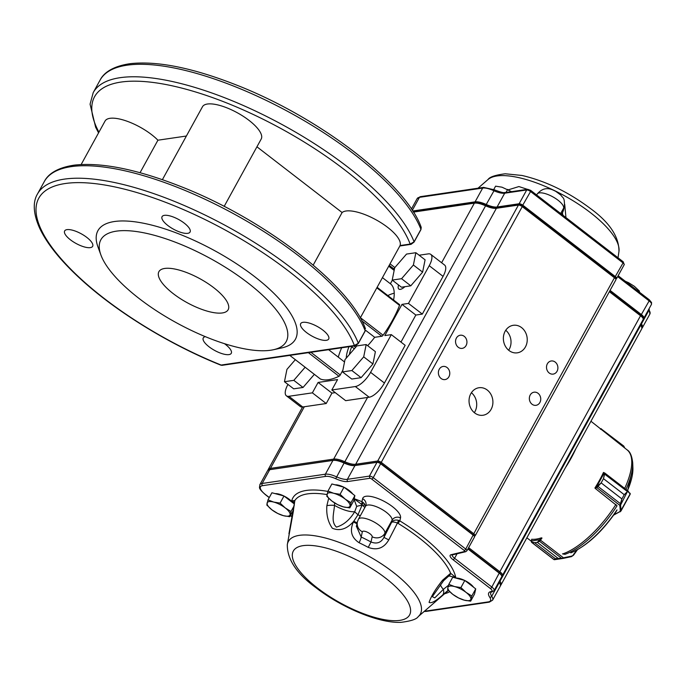 <?xml version="1.0" encoding="UTF-8"?>
<svg xmlns="http://www.w3.org/2000/svg" width="686" height="686" viewBox="0 0 686 686"><rect width="100%" height="100%" fill="white"/><g stroke="black" fill="none" stroke-linecap="round" stroke-linejoin="round"><path stroke-width="1.03" d="M284.167 496.132A11.576 3.979 28.8 0 1 289.295 499.331A11.576 3.979 28.8 0 1 292.759 502.761M275.189 493.646A11.576 3.979 28.8 0 1 283.79 495.944M344.14 487.334A11.576 3.979 28.8 0 1 349.26 490.524A11.576 3.979 28.8 0 1 352.733 493.963M335.162 484.848A11.576 3.979 28.8 0 1 343.755 487.146M464.988 580.605A11.576 3.979 28.8 0 1 470.116 583.795A11.576 3.979 28.8 0 1 473.58 587.233M456.01 578.118A11.576 3.979 28.8 0 1 464.611 580.416M448.25 590.183L442.659 595.011C435.713 601.202 431.185 603.654 429.067 602.359C431.16 596.237 435.661 588.845 442.581 580.193L450.633 573.256L455.753 577.492L449.21 576M356.411 526.239L361.17 536.992A83.709 28.769 28.8 0 1 370.997 541.974C376.751 544.255 381.073 542.72 383.954 537.387A15698.03 1438.559 -63.1 0 1 391.543 522.44C392.461 521.686 394.424 521.892 397.434 523.058L398.592 520.357L399.835 520.888L398.026 523.341L397.434 523.058L388.765 539.908C383.903 548.183 377.06 550.678 368.245 547.377A77.732 26.711 -151.2 0 0 359.121 542.746C351.429 537.687 349.526 530.767 353.401 521.986L353.796 521.214C346.987 529.035 339.836 531.376 332.341 528.237C328.019 522.14 326.193 514.611 326.87 505.651L328.697 498.242M294.594 502.409L291.739 500.866L294.886 500.497L288.935 533.785M474.343 412.663A13.909 11.894 81.7 0 0 471.411 392.709M474.686 412.938A13.909 11.894 81.7 0 0 483.004 415.253A13.909 11.894 81.7 0 0 492.745 399.767A13.909 11.894 81.7 0 0 478.965 387.736A13.909 11.894 81.7 0 0 469.258 398.232A13.909 11.894 81.7 0 0 474.686 412.938M508.66 350.229A13.909 11.894 81.7 0 0 505.736 330.275M509.012 350.512A13.909 11.894 81.7 0 0 517.321 352.827A13.909 11.894 81.7 0 0 527.071 337.341A13.909 11.894 81.7 0 0 513.282 325.301A13.909 11.894 81.7 0 0 503.584 335.797A13.909 11.894 81.7 0 0 509.012 350.512M532.036 404.226A6.637 5.677 81.7 0 0 536.006 405.323A6.637 5.677 81.7 0 0 540.662 397.931A6.637 5.677 81.7 0 0 534.077 392.195A6.637 5.677 81.7 0 0 529.446 397.203A6.637 5.677 81.7 0 0 532.036 404.226M458.239 347.262A6.637 5.677 81.7 0 0 462.201 348.368A6.637 5.677 81.7 0 0 466.857 340.976A6.637 5.677 81.7 0 0 460.28 335.231A6.637 5.677 81.7 0 0 455.65 340.239A6.637 5.677 81.7 0 0 458.239 347.262M549.203 373.004A6.637 5.677 81.7 0 0 553.165 374.11A6.637 5.677 81.7 0 0 557.821 366.718A6.637 5.677 81.7 0 0 551.235 360.982A6.637 5.677 81.7 0 0 546.605 365.99A6.637 5.677 81.7 0 0 549.203 373.004M441.081 378.475A6.637 5.677 81.7 0 0 445.043 379.581A6.637 5.677 81.7 0 0 449.699 372.189A6.637 5.677 81.7 0 0 443.113 366.444A6.637 5.677 81.7 0 0 438.483 371.452A6.637 5.677 81.7 0 0 441.081 378.475M346.267 358.135A38.245 14.835 127.7 0 1 348.985 346.704M351.712 346.773A36.349 14.106 -52.3 0 0 349.354 354.559M508.429 189.79L518.908 186.558L527.405 189.336M564.707 204.265L565.959 217.599M267.9 470.39A15.804 5.428 28.8 0 1 268.132 469.67A15.804 5.428 28.8 0 1 270.447 468.384L333.662 459.106A15.804 5.428 28.8 0 1 344.672 461.678A15.804 5.428 -151.2 0 0 355.682 464.25L377.703 461.018L518.419 205.063L496.39 208.295A15.804 5.428 28.8 0 1 485.379 205.723A15.804 5.428 -151.2 0 0 474.369 203.15L413.418 212.094M377.917 462.15A377.866 195.476 -102.4 0 0 377.703 461.018A3.164 1.089 28.8 0 1 381.545 462.57L474.052 533.965A3.164 1.089 28.8 0 1 475.201 535.732A3.164 1.089 28.8 0 1 474.841 535.963L474.309 536.092M380.713 463.342L522.26 206.615A3.164 1.089 -151.2 0 0 518.419 205.063A377.866 11.834 -11.3 0 0 519.525 204.814A2.212 0.763 28.8 0 1 522.2 205.903L614.707 277.298A2.212 0.763 28.8 0 1 615.514 278.216L615.917 279.322A3.164 1.089 -151.2 0 0 614.767 278.01L522.26 206.615L522.2 205.903M475.201 535.732L615.917 279.768A3.164 1.089 -151.2 0 0 615.917 279.322M468.641 547.66L500.128 571.952A6.32 2.169 28.8 0 1 502.426 575.477A6.32 2.169 28.8 0 1 501.732 575.94M502.426 575.477L643.134 319.522A6.32 2.169 -151.2 0 0 643.134 318.613A6.32 2.169 -151.2 0 0 640.835 315.997L609.357 291.704M499.622 580.562A15.804 5.428 -151.2 0 0 500.008 581.188A15.804 5.428 28.8 0 1 500.874 585.089L641.59 329.134A15.804 5.428 -151.2 0 0 641.59 326.862A15.804 5.428 -151.2 0 0 640.724 325.233A15.804 5.428 28.8 0 1 640.338 324.607M500.874 585.089A15.804 5.428 28.8 0 1 500.394 585.673M640.467 324.375A14.852 5.102 28.8 0 1 641.187 325.764L641.59 326.862M609.614 291.233L640.784 315.286A5.377 1.844 28.8 0 1 642.731 317.507L643.134 318.613M413.366 212.025L475.492 202.91A14.852 5.102 28.8 0 1 485.842 205.32A16.756 5.754 -151.2 0 0 497.513 208.047L519.525 204.814M641.058 323.312A15.804 5.428 -151.2 0 0 641.444 323.929A15.804 5.428 28.8 0 1 642.302 327.831A15.804 5.428 28.8 0 1 641.822 328.414M412.715 211.005L475.089 201.856A15.804 5.428 28.8 0 1 486.1 204.419A15.804 5.428 -151.2 0 0 497.11 206.992L519.13 203.759A3.164 1.089 28.8 0 1 522.972 205.311L615.479 276.707A3.164 1.089 28.8 0 1 616.628 278.473A3.164 1.089 28.8 0 1 616.268 278.713L615.736 278.833L616.268 278.713M527.706 189.319L526.711 189.971L519.13 203.759A418.211 216.347 77.6 0 1 519.293 204.642L497.281 207.867A16.438 5.651 28.8 0 1 485.834 205.2A15.169 5.214 -151.2 0 0 475.261 202.73L413.246 211.828M610.077 290.401L641.556 314.694A6.32 2.169 28.8 0 1 643.854 318.218A6.32 2.169 28.8 0 1 643.159 318.69M615.719 278.773A2.53 0.866 -151.2 0 0 614.87 277.281L522.363 205.877A2.53 0.866 -151.2 0 0 519.293 204.642M641.702 327.205A15.169 5.214 -151.2 0 0 640.638 324.298A16.438 5.651 28.8 0 1 640.57 324.195M643.048 318.364A5.694 1.955 -151.2 0 0 640.947 315.268L609.674 291.13M523.401 189.919L514.903 191.171M561.525 214.178A15698.03 1438.559 -63.1 0 1 562.7 212.24L563.463 210.336M560.668 213.518L563.652 208.098A15.015 5.162 -151.2 0 0 552.153 196.47A15.015 5.162 -151.2 0 0 537.155 194.112C545.01 184.766 552.719 189.962 555.797 191.368L560.839 195.081C563.197 198.683 564.518 196.865 564.467 205.946A9.484 8.867 -167.1 0 1 563.652 208.098L562.7 212.24A6.32 4.022 -148.8 0 0 563.137 215.43M424.454 611.217A14.226 4.888 -151.2 0 0 425.183 611.149L488.398 601.879A14.226 4.888 -151.2 0 0 489.701 597.206A17.382 5.977 28.8 0 1 491.305 591.495A1.578 1.355 81.7 0 0 492.248 591.752L490.85 592.37A15.804 5.428 -151.2 0 0 491.716 596.271A15.804 5.428 28.8 0 1 492.582 600.181L500.163 586.393A15.804 5.428 -151.2 0 0 500.163 584.12A15.804 5.428 -151.2 0 0 499.297 582.491A15.804 5.428 28.8 0 1 498.911 581.865M452.211 554.94A6.32 2.169 -151.2 0 0 454.578 558.284L491.828 587.045A6.32 2.169 28.8 0 1 494.126 590.56L501.706 576.78A6.32 2.169 -151.2 0 0 501.706 575.871A6.32 2.169 -151.2 0 0 499.408 573.256L467.929 548.963M377.729 462.158A418.211 13.094 168.7 0 1 376.991 462.321L369.411 476.101L369.823 478.296L347.828 481.529A17.382 5.977 28.8 0 1 335.711 478.699A14.226 4.888 -151.2 0 0 325.799 476.384L262.592 485.662A1.578 1.355 81.7 0 1 262.155 483.467L325.361 474.198A15.804 5.428 28.8 0 1 336.372 476.77A15.804 5.428 -151.2 0 0 347.382 479.334L369.411 476.101A3.164 1.089 28.8 0 1 373.253 477.653L465.76 549.057A3.164 1.089 28.8 0 1 466.909 550.815L474.489 537.027A3.164 1.089 -151.2 0 0 474.489 536.572A3.164 1.089 -151.2 0 0 473.34 535.269L380.833 463.873A3.164 1.089 -151.2 0 0 376.991 462.321L354.962 465.554A15.804 5.428 28.8 0 1 343.952 462.981A15.804 5.428 -151.2 0 0 332.942 460.409L269.735 469.687A15.804 5.428 -151.2 0 0 269.332 469.756A15.804 5.428 -151.2 0 0 267.411 470.973L259.831 484.753A15.804 5.428 28.8 0 1 262.155 483.467L269.735 469.687L333.688 460.246A15.169 5.214 28.8 0 1 344.261 462.716A16.438 5.651 -151.2 0 0 355.708 465.382L377.729 462.158A2.53 0.866 28.8 0 1 380.79 463.402L473.297 534.797A2.53 0.866 28.8 0 1 474.223 535.843L474.489 536.572M468.101 548.646L499.374 572.784A5.694 1.955 28.8 0 1 501.44 575.134L501.706 575.871M498.996 581.711A16.438 5.651 -151.2 0 0 499.065 581.822A15.169 5.214 28.8 0 1 499.888 583.392L500.163 584.12M269.332 469.756L270.095 469.593A15.169 5.214 28.8 0 1 270.481 469.524M354.139 498.833L361.539 504.279A3.164 0.96 112.1 0 0 361.934 501.68L364.283 503.541L365.466 506.414M449.656 575.923L448.558 576.231L443.636 580.648L432.334 596.649L434.744 597.9L443.345 589.377L448.533 585.244M334.614 502.932L334.511 505.385C333.79 513.797 330.935 521.952 336.44 527.114C343.677 524.979 349.766 519.851 354.705 511.722L356.669 506.44L354.045 499.254M357.174 522.886L353.796 521.214L357.963 514.766A9.484 0.506 40 0 1 354.705 511.722A22.123 7.606 28.8 0 1 334.511 505.385A9.484 2.77 -178.1 0 0 326.87 505.651M360.296 515.821L357.963 514.766L362.036 505.273L363.263 505.908L362.036 505.273A9.484 1.612 -4.6 0 0 356.669 506.44M363.091 502.375A3.164 0.926 126 0 1 362.019 504.887L361.539 504.279M448.558 576.231A9.484 5.617 -117.2 0 0 450.633 573.256A89.352 30.707 -151.2 0 0 398.026 523.341M443.636 580.648A9.484 0.635 -141.8 0 1 442.581 580.193M440.438 584.806A22.123 7.606 28.8 0 0 443.345 589.377A9.484 5.72 50.8 0 1 442.659 595.011M447.581 586.067A9.484 1.475 46.3 0 0 448.155 586.521M287.314 544.615C287.125 559.33 296.661 573.693 315.937 587.705C341.517 607.556 378.672 623.342 400.89 622.356C410.854 621.13 416.642 619.218 418.246 616.594A75.306 25.879 28.8 0 0 392.967 572.081A75.306 25.879 28.8 0 0 325.198 537.961A75.306 25.879 28.8 0 0 287.314 544.615L293.497 510.547M293.394 510.547L294.637 501.826A9.484 6.894 3.1 0 1 294.886 500.497A89.352 30.707 -151.2 0 1 326.982 494.572M359.121 542.746A6.32 0.969 115.5 0 0 361.17 536.992L362.354 531.804A9.484 8.867 -167.1 0 1 357.406 521.892L358.401 519.259A15.015 5.162 28.8 0 1 373.398 521.626A15.015 5.162 28.8 0 1 384.897 533.254L392.049 520.245A6.32 5.908 -167.1 0 1 400.521 517.887L399.835 520.888A92.336 31.736 28.8 0 1 455.753 577.492A12.64 4.348 -151.2 0 0 454.364 577.672M362.354 531.804A5.531 1.904 -151.2 0 1 367.705 532.379A5.531 1.904 -151.2 0 1 372.181 536.786L370.997 541.974L368.245 547.377M353.401 521.986L356.977 523.752M372.181 536.786A9.484 8.867 12.9 0 0 384.897 533.254L383.954 537.387L388.765 539.908M358.401 519.259L365.552 506.251A15.015 5.162 -151.2 0 1 380.55 508.618A15.015 5.162 -151.2 0 1 392.049 520.245L391.543 522.44C393.061 520.28 395.41 519.585 398.592 520.357M364.832 507.563L363.263 505.908A3.164 1.646 138.6 0 0 364.283 503.541M493.74 189.542L495.592 186.163L501.972 187.184L511.576 191.66M505.994 192.474L507.683 189.396M452.76 594.333A12.94 4.45 -151.2 0 0 464.259 600.156A12.94 4.45 -151.2 0 0 470.896 599.178L470.639 601.176L464.259 600.156L458.548 597.935L452.76 594.333L447.641 589.523L447.898 587.533A12.94 4.45 -151.2 0 0 452.76 594.333M466.034 592.378A12.94 4.45 28.8 0 1 470.896 599.178L471.822 595.988L466.034 592.378A12.94 4.45 -151.2 0 0 454.544 586.556A12.94 4.45 -151.2 0 0 447.898 587.533L448.824 584.335L454.544 586.556L460.915 587.576L466.034 592.378M470.639 601.176L474.541 594.067L475.724 588.888L464.816 580.467L452.726 577.235L448.824 584.335M464.816 580.467L460.915 587.576M475.724 588.888L471.822 595.988M326.785 496.252L327.977 491.065L333.688 493.285L340.067 494.306L345.187 499.108L350.966 502.718L349.783 507.897L343.412 506.885L337.692 504.664L331.913 501.054L326.785 496.252M349.783 507.897L353.693 500.797L354.876 495.618L343.969 487.197L331.878 483.964L327.977 491.065M354.876 495.618L350.966 502.718M343.969 487.197L340.067 494.306M327.05 494.254A12.94 4.45 -151.2 0 0 331.913 501.054A12.94 4.45 -151.2 0 0 343.412 506.885A12.94 4.45 -151.2 0 0 350.049 505.908A12.94 4.45 28.8 0 0 345.187 499.108A12.94 4.45 -151.2 0 0 333.688 493.285A12.94 4.45 -151.2 0 0 327.05 494.254M266.82 505.05L268.003 499.871L273.714 502.083L280.094 503.104L285.213 507.906L291.001 511.516L289.818 516.704L283.438 515.683L277.727 513.462L271.939 509.861L266.82 505.05M294.448 504.064L283.995 495.995L271.905 492.762L268.003 499.871M293.514 509.972L289.818 516.704M294.251 505.599L291.001 511.516M283.995 495.995L280.094 503.104M267.077 503.061A12.94 4.45 -151.2 0 0 271.939 509.861A12.94 4.45 -151.2 0 0 283.438 515.683A12.94 4.45 -151.2 0 0 290.075 514.706A12.94 4.45 28.8 0 0 285.213 507.906A12.94 4.45 -151.2 0 0 273.714 502.083A12.94 4.45 -151.2 0 0 267.077 503.061M639.018 291.85L639.438 291.087L639.361 292.116M628.11 283.438L628.539 282.666L634.318 286.276L639.438 291.087M625.255 281.234L628.539 282.666M624.466 447.787L623.54 445.96L624.286 447.203L602.591 430.465M600.49 429.265L600.79 428.707A0.635 0.583 -94.6 0 1 601.288 428.793L601.356 429.385A1.578 0.617 127.7 0 1 601.33 429.47M601.288 428.793L601.03 429.23M624.74 448.001L623.78 446.072L600.919 428.681M624.234 494.683L603.466 478.682L604.452 474.017L627.218 491.39L627.81 490.807A0.635 0.592 137.7 0 1 627.913 490.893L604.898 473.117L603.474 478.665L624.234 494.683L627.373 491.639L624.226 494.7L621.919 498.902L620.573 504.785L619.981 504.965L621.902 498.919L601.15 482.901L596.966 487.583A1.578 0.617 127.7 0 1 596.88 487.635L595.277 488.441L616.491 505.35M627.913 490.902A0.635 0.592 137.7 0 1 627.999 491.536L627.879 491.476A0.635 0.592 93.9 0 0 627.741 490.807L627.801 490.799M627.373 491.639L620.573 505.085A0.635 0.497 175 0 1 619.835 505.35L619.981 504.965M604.452 474.017L604.049 473.263L596.649 486.76L601.159 482.884L621.902 498.919M629.954 493.157A0.635 0.592 137.7 0 1 630.142 493.886L620.324 511.61A0.635 0.454 -116.7 0 1 619.681 511.739L620.307 510.736L619.835 505.35L596.88 487.635A0.635 0.454 63.3 0 1 596.597 486.794L596.966 487.583M620.573 505.085L621.044 510.47L620.324 511.61M604.82 473.066A0.635 0.583 114.9 0 0 604.752 473.031L604.898 473.117A0.635 0.583 127.2 0 0 604.049 473.263L603.268 472.894M597.755 486.245L620.667 503.858M621.044 510.47A0.635 0.497 175 0 1 620.307 510.736M564.029 554.185L562.494 553.851M542 538.03L540.508 540.105A1.578 0.617 127.7 0 1 540.431 540.216L539.47 541.237L561.714 558.413L563.472 557.829L562.957 558.43L558.07 558.353L561.714 558.413A0.635 0.463 84.8 0 0 561.954 558.524L562.957 558.43L561.954 558.524M539.179 540.774A0.635 0.532 -113.4 0 0 539.47 541.237L537.318 542.334L539.771 539.711L531.341 540.971L531.547 541.914L534.686 542.729L531.77 542.394L531.393 541.571L531.77 542.394A0.635 0.54 96.7 0 1 531.547 541.914M554.322 559.673A0.635 0.592 -105.2 0 1 554.014 559.562L555.428 558.747L554.648 559.673L562.546 558.49M573.41 555.274L571.447 556.629L563.378 558.344L571.455 556.629L573.41 555.274M540.431 540.216L539.771 539.711L541.048 537.944M562.932 558.078L563.369 558.344M539.822 539.65L563.472 557.829L571.549 556.123L571.455 556.629M571.549 556.123L573.462 555.283L577.449 549.743M531.967 539.282L531.204 541.143L531.564 542.309L553.919 559.57L562.957 558.43M565.47 467.603A66.062 25.631 -52.3 0 0 575.871 448.678M541.889 538.193L541.4 537.824A65.616 25.459 -52.3 0 1 531.676 539.256L531.847 539.385M603.491 472.422A65.616 25.459 -52.3 0 1 594.908 488.029L595.371 488.389M287.957 384.417L287.923 384.477A15.804 6.131 -52.3 0 0 286.371 395.796A15.804 6.131 -52.3 0 0 288.875 396.294L312.379 392.846L318.098 382.445L337.555 379.59L331.827 389.991L355.331 386.544A15.804 6.131 -52.3 0 0 370.586 372.352L391.32 334.631L384.837 335.583L401.996 304.37L408.479 303.418L429.222 265.696A15.804 6.131 -52.3 0 0 430.774 254.377A15.804 6.131 -52.3 0 0 428.261 253.88L419.129 255.226M394.561 268.398L393.387 268.569M365.501 330.215L374.693 337.306L381.81 336.269A1.578 0.617 -52.3 0 0 383.114 335.205A66.379 25.751 127.7 0 0 399.518 305.364A1.578 0.617 -52.3 0 0 399.509 304.584L377.12 287.305M374.693 337.306A52.153 20.237 127.7 0 1 367.67 345.701M342.871 370.174L340.256 374.933L310.921 352.287M320.285 378.921A1.578 0.617 -52.3 0 0 320.328 378.964A1.578 0.617 -52.3 0 0 320.388 378.998A66.379 25.751 127.7 0 0 338.978 376.271A1.578 0.617 -52.3 0 0 340.256 374.933M392.349 280.18L390.385 283.755A52.153 20.237 127.7 0 1 390.437 283.798A52.153 20.237 127.7 0 1 393.575 300.005M404.937 286.688L404.234 287.271A9.484 3.679 127.7 0 1 398.84 289.046A9.484 3.679 127.7 0 1 398.566 284.982M391.32 334.631L405.16 345.315L384.426 383.028A15.804 6.131 -52.3 0 1 369.171 397.22L345.667 400.675L331.827 389.991M400.976 342.082L415.836 315.046L422.319 314.094L408.479 303.418M422.319 314.094L443.053 276.381A15.804 6.131 -52.3 0 0 444.605 265.053L430.774 254.377M394.862 267.557L390.025 263.827M382.436 277.633L390.385 283.755M286.371 395.796L300.211 406.481A15.804 6.131 -52.3 0 0 302.715 406.978L326.219 403.522L331.938 393.121L335.257 392.632M387.804 295.555A52.153 20.237 127.7 0 1 394.227 293.188M338.284 357.149A52.153 20.237 127.7 0 1 341.671 347.776M328.62 349.697L344.518 361.959M351.198 346.379L354.328 348.797M353.882 345.984L355.605 347.322M312.379 392.846L326.219 403.522M415.836 315.046L401.996 304.37M331.938 393.121L318.098 382.445M98.561 132.861L95.646 127.244L90.072 104.161L93.219 92.61A183.334 63.001 28.8 0 1 252.714 109.743A183.334 63.001 28.8 0 1 414.078 241.824L410.151 244.07A1.578 1.355 81.7 0 0 411.094 244.327L414.078 242.064A1.578 0.54 28.8 0 1 413.847 242.192M358.083 343.635A1.578 0.54 -151.2 0 0 358.315 343.506L355.331 345.778A1.578 1.355 -98.3 0 1 354.379 345.512L221.166 365.055A1.578 1.355 81.7 0 0 222.11 365.321L355.322 345.778M364.969 331.149A1.578 0.54 28.8 0 0 365.175 331.021L365.175 330.789A1.578 0.54 28.8 0 1 365.175 331.021L358.315 343.506A1.578 0.54 -151.2 0 0 358.306 343.274L354.379 345.512A180.169 61.92 -151.2 0 0 168.001 203.245A180.169 61.92 -151.2 0 0 38.21 222.281A180.169 61.92 -151.2 0 0 221.166 365.055L222.101 365.321M400.049 245.408L400.041 245.554A33.503 11.516 -151.2 0 0 377.309 220.515A33.503 11.516 -151.2 0 0 342.1 212.531L313.21 265.088M116.38 231.156A105.73 36.332 28.8 0 1 245.751 281.226A105.73 36.332 28.8 0 1 273.345 349.757A105.73 36.332 28.8 0 1 270.67 350.237A105.73 36.332 28.8 0 1 173.652 321.228A105.73 36.332 28.8 0 1 100.893 254.952A105.73 36.332 28.8 0 1 116.38 231.156M213.783 287.726A39.514 13.574 28.8 0 1 228.146 309.738A39.514 13.574 28.8 0 1 186.986 302.595A39.514 13.574 28.8 0 1 158.903 271.665A39.514 13.574 28.8 0 1 213.783 287.726M100.079 80.125C102.9 74.405 110.506 66.499 130.374 63.644C157.42 60.754 192.663 67.837 236.113 84.901C319.084 117.16 405.975 183.462 421.213 227.366L420.938 229.338L414.078 241.824A1.578 0.54 28.8 0 1 414.078 242.064L420.947 229.578A1.578 0.54 -151.2 0 0 420.938 229.338A183.334 63.001 28.8 0 0 259.574 97.258A183.334 63.001 28.8 0 0 100.079 80.125L93.219 92.61M273.345 349.757L281.74 347.913A112.684 38.725 -151.2 0 0 215.327 251.042A112.684 38.725 -151.2 0 0 97.944 246.874L100.893 254.952M186.386 136.025L157.917 140.201A33.503 11.516 -151.2 0 0 127.33 121.319A33.503 11.516 -151.2 0 0 105.061 121.045L81.162 164.511M224.168 206.392L261.203 139.035A33.503 11.516 -151.2 0 0 237.39 112.804A33.503 11.516 -151.2 0 0 202.481 106.75L162.393 179.663M256.933 146.795L342.1 212.531M167.881 225.54A15.975 5.488 -151.2 0 0 190.065 232.031A15.975 5.488 -151.2 0 0 178.712 219.529A15.975 5.488 -151.2 0 0 162.076 216.639A15.975 5.488 -151.2 0 0 167.881 225.54M70.461 239.834A15.975 5.488 -151.2 0 0 92.644 246.325A15.975 5.488 -151.2 0 0 81.3 233.823A15.975 5.488 -151.2 0 0 64.656 230.933A15.975 5.488 -151.2 0 0 70.461 239.834M205.363 336.663A15.975 5.488 -151.2 0 0 203.27 337.924A15.975 5.488 -151.2 0 0 209.084 346.816A15.975 5.488 -151.2 0 0 231.268 353.307A15.975 5.488 -151.2 0 0 224.459 343.669M306.496 332.521A15.975 5.488 -151.2 0 0 328.688 339.013A15.975 5.488 -151.2 0 0 317.335 326.51A15.975 5.488 -151.2 0 0 300.691 323.629A15.975 5.488 -151.2 0 0 306.496 332.521M157.917 140.201L140.047 172.709M406.515 254.077L415.87 252.705L413.392 265.019L401.576 278.705L392.221 280.077L394.69 267.763L406.515 254.077M392.221 280.077L401.439 287.202L410.794 285.822L422.619 272.136L425.088 259.822L415.87 252.705M410.794 285.822L401.576 278.705M422.619 272.136L413.392 265.019M314.36 374.359L303.032 387.461L293.685 388.833L284.458 381.716L286.928 369.402L295.332 359.67M303.032 387.461L293.814 380.344L284.458 381.716M305.133 367.242L293.814 380.344M356.823 345.916L366.178 344.544L363.7 356.857L351.884 370.543L342.528 371.915L344.998 359.601L356.823 345.916M342.528 371.915L351.747 379.041L361.102 377.669L372.927 363.974L375.396 351.661L366.178 344.544M361.102 377.669L351.884 370.543M372.927 363.974L363.7 356.857M365.552 506.251L365.921 505.29A6.32 5.908 12.9 0 0 362.62 498.679A21.335 7.332 28.8 0 1 383.26 500.883A21.335 7.332 28.8 0 1 400.521 517.887M317.438 588.005A66.345 22.801 -151.2 0 0 410.382 612.872A66.345 22.801 -151.2 0 0 326.545 548.165A66.345 22.801 -151.2 0 0 317.438 588.005M618.952 251.522A75.306 25.879 -151.2 0 0 590.526 212.72A75.306 25.879 -151.2 0 0 488.012 179.535C489.641 176.928 495.395 175.007 505.256 173.781L522.02 175.47C545.499 180.95 568.265 191.934 590.329 208.433C609.597 222.444 619.141 236.807 618.952 251.522L618.009 257.773M354.165 498.696A92.336 31.736 28.8 0 1 361.934 501.68L362.62 498.679M449.759 591.718A92.336 31.736 28.8 0 1 444.631 593.733M491.305 591.495L491.33 591.486A4.742 1.629 -151.2 0 0 490.31 588.459L453.052 559.707A7.906 2.718 28.8 0 1 451.088 554.708L464.628 551.475A1.578 0.54 -151.2 0 0 464.233 550.472L371.726 479.077A1.578 0.54 -151.2 0 0 369.823 478.296M262.592 485.662A14.226 4.888 -151.2 0 0 265.671 494.743L269.289 497.53M290.624 515.229A48.998 16.841 28.8 0 1 292.125 516.875M293.128 511.902A92.336 31.736 28.8 0 1 292.853 511.173M294.14 503.824A12.64 4.348 -151.2 0 0 291.739 500.866A92.336 31.736 28.8 0 1 327.865 491.408M270.67 469.49L270.447 468.384L304.335 406.738M333.885 460.22L333.662 459.106L367.55 397.46M344.303 462.733L485.842 205.32M441.613 262.747L474.369 203.15L475.492 202.91M355.905 465.357L355.682 464.25L496.39 208.295L497.513 208.047M473.229 534.737L614.707 277.298M499.297 572.724L640.784 315.286M499.039 581.634L500.008 581.188L640.724 325.233L640.441 324.418M474.309 536.083L474.841 535.963M640.638 324.298L641.444 323.929L649.016 310.141A1.578 1.235 -33.8 0 0 649.033 308.889L649.882 314.051A15.804 5.428 -151.2 0 0 649.016 310.141A15.804 5.428 28.8 0 1 648.63 309.523M614.87 277.281L623.06 262.927A1.578 0.617 -52.3 0 0 623.214 261.795L624.209 264.685A3.164 1.089 -151.2 0 0 623.06 262.927L530.552 191.523A3.164 1.089 -151.2 0 0 526.711 189.971L504.69 193.203A15.804 5.428 28.8 0 1 493.68 190.639A15.804 5.428 -151.2 0 0 482.67 188.067L419.455 197.336L412.303 210.353M417.139 198.623L420.381 196.668A1.578 1.355 81.7 0 0 419.455 197.336A15.804 5.428 -151.2 0 0 417.139 198.623L411.42 209.024M420.381 196.668L483.587 187.389A1.578 1.355 81.7 0 0 482.67 188.067L475.089 201.856L475.261 202.73M494.443 189.971L485.834 205.2M483.587 187.389L494.383 189.825C505.402 193.992 503.55 192.209 505.608 192.534A1.578 1.355 81.7 0 0 504.69 193.203L497.11 206.992L497.281 207.867M623.214 261.795L530.707 190.391A1.578 0.617 -52.3 0 1 530.552 191.523L522.363 205.877M617.649 276.612L649.136 300.914A1.578 0.617 -52.3 0 0 649.29 299.782L651.571 302.569L651.434 304.43A6.32 2.169 -151.2 0 0 649.136 300.914L640.947 315.268M489.701 597.206A1.578 1.235 -33.8 0 0 491.716 596.271L499.297 582.491L499.065 581.822M490.31 588.459A1.578 0.617 -52.3 0 0 491.828 587.045L499.374 572.784M453.052 559.707A1.578 0.617 -52.3 0 0 454.578 558.284L457.056 553.782M464.233 550.472A1.578 0.617 -52.3 0 0 465.76 549.057L473.297 534.797M371.726 479.077A1.578 0.617 -52.3 0 0 373.253 477.653L380.79 463.402M347.828 481.529A1.578 1.355 81.7 0 1 347.382 479.334L354.962 465.554L355.708 465.382M335.711 478.699L344.261 462.716M325.799 476.384A1.578 1.355 81.7 0 1 325.361 474.198L332.942 460.409L333.688 460.246M425.183 611.149A1.578 1.355 81.7 0 0 426.126 611.415L424.145 611.483M488.398 601.879A1.578 1.355 81.7 0 0 489.341 602.137L426.126 611.415M492.248 591.752A1.578 1.355 81.7 0 0 492.265 591.752L494.126 590.56M491.33 591.486A1.578 1.355 81.7 0 0 492.282 591.752M269.229 497.633L265.422 494.692A1.578 0.617 -52.3 0 0 265.671 494.743M451.088 554.708A1.578 1.389 76.6 0 0 452.168 554.948L452.28 554.768M464.628 551.475A1.578 1.389 76.6 0 0 465.708 551.707L452.168 554.948M624.423 447.289L624.612 447.898M603.929 472.663L604.64 472.988M627.784 490.79L604.932 473.151M614.047 514.577L619.681 511.739M595.268 487.463L596.597 486.794M603.474 478.665L601.15 482.901M630.142 493.886L627.999 491.536M603.834 472.603L604.752 473.031A0.635 0.583 114.9 0 0 604.023 473.246M573.179 555.025L576.66 550.172M558.078 558.353L537.31 542.334L558.078 558.353L555.446 558.747L534.677 542.729L555.428 558.747M554.014 559.562L531.77 542.394M577.346 549.803L573.436 555.24M537.318 542.334L534.677 542.729M570.778 552.873A60.188 23.35 -52.3 0 0 616.98 509.878M627.51 490.567A60.188 23.35 -52.3 0 0 632.895 467.835L632.706 462.913A64.364 24.97 -52.3 0 1 625.984 489.392M564.775 554.382A64.364 24.97 -52.3 0 0 617.066 505.728M562.752 553.919A65.29 25.331 -52.3 0 0 615.942 504.416M624.706 488.406A65.29 25.331 -52.3 0 0 627.09 449.862L590.946 421.247M369.171 397.22L355.331 386.544M443.053 276.381L429.222 265.696M394.158 270.413L388.713 266.211M399.518 305.364L376.82 287.846M383.114 335.205L360.416 317.695M381.81 336.269L361.839 320.851M389.202 265.336L394.373 269.324L389.194 265.345M338.978 376.271L308.391 352.664M320.388 378.998L289.792 355.391L320.328 378.964M384.426 383.028L370.586 372.352M302.715 406.978L288.875 396.294M420.741 229.699A1.578 0.54 -151.2 0 0 420.947 229.578L421.213 227.366M365.175 330.789L358.306 343.274A183.334 63.001 -151.2 0 0 196.942 211.185A183.334 63.001 -151.2 0 0 37.447 194.052L44.307 181.567A183.334 63.001 -151.2 0 1 203.802 198.7A183.334 63.001 -151.2 0 1 365.175 330.789M400.041 245.554L410.151 244.07A180.169 61.92 28.8 0 0 213.269 97.858A180.169 61.92 28.8 0 0 98.938 132.184M418.246 616.594L448.464 590.406M488.012 179.535L478.005 188.213M268.132 469.67L302.586 406.995M649.882 314.051L642.302 327.831M624.209 264.685L616.628 278.473M651.434 304.43L643.854 318.218M537.155 194.112L536.666 194.996M563.42 210.542L564.467 205.946M649.29 299.782L618.137 275.738M527.62 189.302L505.608 192.534M530.707 190.391L527.706 189.293M489.341 602.137L492.582 600.181M292.073 517.107L290.538 515.383M265.422 494.692C257.31 487.437 259.891 487.9 259.831 484.753M465.708 551.707L466.909 550.815M356.351 526.479L357.406 521.892M627.913 490.893L630.228 494.134L620.933 511.087L613.696 515.075M526.857 537.833L531.213 541.108L531.89 539.273M627.09 449.862C630.074 451.577 631.943 455.933 632.706 462.913M571.164 552.745C587.156 545.687 602.359 531.633 616.774 510.607M632.895 467.835L627.639 490.662M399.844 245.982L411.094 244.327M365.441 328.817C350.212 284.913 263.313 218.611 180.341 186.352C136.891 169.288 101.648 162.196 74.603 165.094C54.734 167.941 47.128 175.848 44.307 181.567M399.887 245.905L360.27 317.952M220.926 365.192C169.811 344.758 115.574 311.393 79.953 278.43C60.66 260.663 47.3 244.087 39.874 228.687C31.513 210.276 34.094 199.54 37.447 194.052"/></g></svg>
